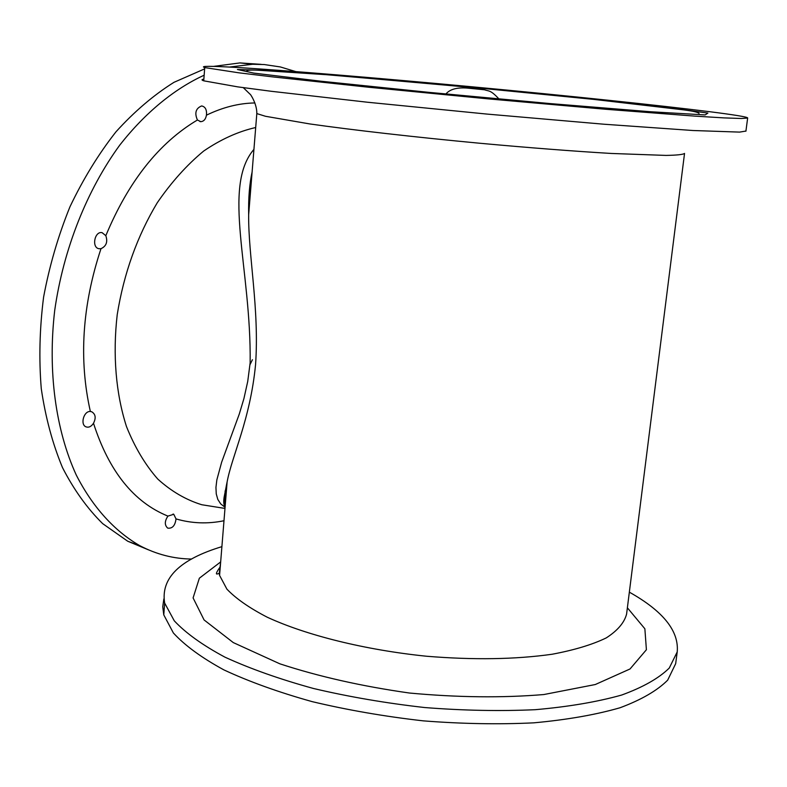 <?xml version="1.0" encoding="UTF-8"?>
<svg xmlns="http://www.w3.org/2000/svg" width="787" height="787" viewBox="0 0 787 787"><rect width="100%" height="100%" fill="white"/><g stroke="black" fill="none" stroke-linecap="round" stroke-linejoin="round"><path stroke-width="1.18" d="M248.643 213.08L248.918 211.555M253.935 149.363C221.806 186.804 251.348 269.341 250.148 362.846L247.728 381.439L243.931 398.556L239.297 414.011L221.639 462.215L216.838 479.922L215.953 487.379L216.248 493.892L217.802 499.42L220.704 503.896L225.072 507.3M225.102 506.926C224.275 500.03 224.944 491.688 227.118 481.91C231.968 455.693 250.236 419.707 255.568 364.548C259.464 308.897 248.21 255.627 248.662 214.694L248.662 214.664C248.495 199.003 249.646 184.837 252.096 172.166M220.616 562.508L219.229 573.575L219.583 575.405L227.118 481.88L224.118 497.197C223.39 502.244 223.734 505.303 225.151 506.385M219.583 575.405L226.912 589.148C235.952 598.622 249.381 607.967 267.206 617.195C306.192 635.247 364.883 649.924 426.465 656.23C473.508 660.096 515.396 659.437 552.14 654.243C574.303 650.082 592.345 644.642 606.246 637.913C617.539 630.633 624.317 622.714 626.58 614.135L684.533 153.426C683.155 154.547 676.977 155.216 666.018 155.413L611.302 153.455C573.408 151.202 529.621 147.799 479.942 143.264C414.798 137.135 351.986 129.953 309.753 123.933L265.475 116.279L256.818 113.584L256.739 111.793M206.45 115.168C205.682 119.29 203.774 121.454 200.734 121.67L197.429 119.998C194.379 113.003 195.786 108.321 201.649 105.94C205.338 106.707 206.942 109.786 206.45 115.168C222.869 107.248 239.032 103.176 254.919 102.959M105.822 235.687C107.917 241.875 106.304 246.213 100.992 248.682L99.005 248.731C91.381 247.659 94.597 230.916 102.094 232.657L105.822 235.687C128.409 181.443 158.944 142.88 197.429 119.998M90.367 411.493L91.774 411.798C95.591 414.198 96.162 418.015 93.496 423.239C91.341 426.544 88.872 427.754 86.078 426.879C79.91 424.744 83.796 410.765 90.367 411.493C78.67 359.649 82.212 305.386 100.992 248.682M167.926 516.105L173.77 514.285L176.013 518.908C175.147 525.647 172.383 528.716 167.72 528.126C164.473 525.214 164.542 521.21 167.926 516.105C133.76 502.244 108.95 471.285 93.496 423.239M229.617 67.043L252.647 64.259L264.225 64.544L280.3 66.934L295.676 71.558M191.674 559.045C173.661 558.839 156.347 554.373 139.712 545.627C114.568 531.117 92.679 507.202 76.231 474.954C55.72 430.145 47.584 371.415 54.716 310.373C63.373 249.302 86.944 190.021 119.89 144.946C145.349 112.561 174.34 88.882 204.158 75.198M213.759 66.364L239.937 62.921L261.176 64.357M148.379 549.808L127.701 541.22L102.674 523.64C87.249 508.422 73.86 489.75 62.507 467.626C52.581 443.74 45.498 417.415 41.268 388.66C38.838 358.921 39.616 328.405 43.6 297.093C49.433 265.878 58.208 235.795 69.945 206.824C83.176 179.033 98.532 154.026 115.994 131.793C134.361 111.528 153.681 95.04 173.976 82.32L204.63 68.882M163.853 598.946L162.752 606.747L163.775 614.873L173.376 632.974C184.807 645.448 201.639 657.755 223.882 669.885C249.085 681.64 278.519 692.226 312.183 701.64C347.667 710.081 384.715 716.495 423.337 720.862C461.89 723.873 498.712 724.542 533.773 722.84C566.906 719.81 595.68 714.783 620.067 707.749C641.425 699.761 657.293 690.563 667.681 680.145L675.669 663.677L675.944 661.582M220.665 561.918L199.357 578.199L193.09 597.923L204.079 619.94L233.296 642.595L279.847 663.815C318.676 676.554 361.892 686.294 409.506 693.032C457.532 697.489 502.303 697.99 543.817 694.547L595.277 684.533L630.033 668.97L646.402 649.737L644.868 628.774L627.377 607.8M221.895 546.65C179.702 559.419 160.627 578.219 164.65 603.058L174.291 620.835C185.762 633.102 202.633 645.202 224.925 657.145C250.177 668.734 279.67 679.171 313.393 688.468C348.936 696.829 386.053 703.184 424.724 707.543C463.346 710.582 500.207 711.291 535.308 709.687C568.48 706.785 597.274 701.896 621.671 695.039C643.038 687.248 658.906 678.246 669.265 668.045L677.223 651.902C679.083 631.026 663.126 611.115 629.344 592.158M609.758 100.411C441.409 82.605 182.968 60.874 204.728 67.584L238.825 72.807L272.479 76.87L368.739 87.249L488.422 98.896L605.547 109.255L694.842 116.122L723.863 117.883L741.413 118.493L747.65 118.03C748.998 116.082 688.172 108.626 609.758 100.411M203.863 79.153C201.462 79.477 201.423 80.038 203.735 80.825L237.723 86.865L271.299 91.292L367.362 102.221L486.828 114.066L603.796 124.208L693.022 130.514L739.623 132.108L745.928 131.055M249.991 364.666L252.411 359.738M468.029 88.085L478.24 88.783L468.029 88.085M214.467 506.759L201.806 504.742C185.978 499.883 171.3 491.334 157.784 479.076C145.211 464.773 134.784 447.282 126.51 426.623C115.915 393.756 112.571 354.947 117.224 314.633C123.825 273.542 137.174 236.238 157.282 202.721C171.399 182.19 186.853 164.965 203.656 151.065C220.872 139.329 238.215 131.478 255.696 127.524M223.99 520.738C207.699 524.083 191.703 523.473 176.013 518.908M594.578 99.408L506.267 90.535L330.265 74.913L266.911 70.387L237.408 69.502L253.768 73.102L320.929 81.209L428.826 92.345L550.133 103.579L650.446 111.734L705.162 114.922L707.887 113.082L666.451 107.396L594.578 99.408M498.978 98.985C490.39 89.728 489.15 91.43 484.467 89.777L467.134 88.075C456.932 87.308 449.849 89.275 445.904 93.997M226.361 491.324L225.023 491.118M252.115 171.95C249.479 183.951 248.328 198.186 248.662 214.664M224.984 508.432L214.202 506.72M248.662 214.694L256.818 113.584C257.044 103.422 249.745 93.161 250.168 94.312L243.281 87.642M199.928 121.562L200.734 121.67M91.056 411.581L91.774 411.798M173.051 514.029L173.77 514.285M252.647 64.259L239.937 62.921M139.712 545.627L127.701 541.22M220.281 566.768C212.008 578.425 219.711 572.208 219.229 573.575M675.669 663.677L677.223 651.902M163.775 614.873L164.65 603.058M246.744 71.381C246.183 70.22 249.941 69.836 257.998 70.22L326.566 74.706L466.445 86.806L593.703 99.388L683.529 109.855C692.865 111.036 698.039 112.226 699.043 113.407M745.909 131.232L747.65 118.03M203.735 80.825L204.728 67.584"/></g></svg>
